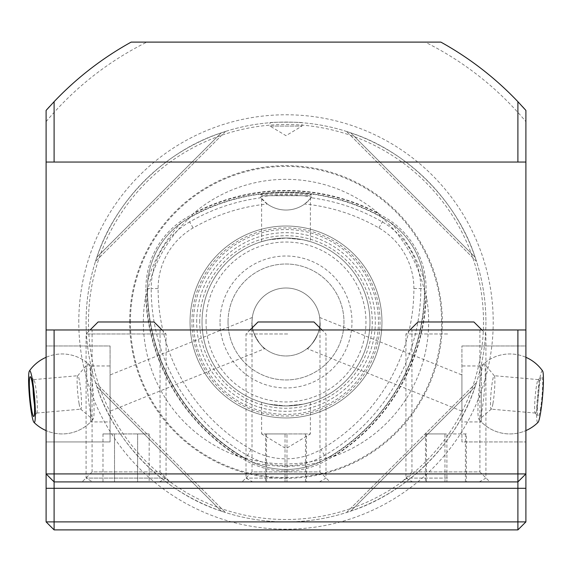 <?xml version="1.0" encoding="UTF-8"?>
<svg xmlns="http://www.w3.org/2000/svg" width="572" height="572" viewBox="0 0 572 572"><rect width="100%" height="100%" fill="white"/><g stroke="black" fill="none" stroke-linecap="round" stroke-linejoin="round"><path stroke-width="0.43" stroke-dasharray="2.86 2.15" d="M251.001 449.449A185.786 185.786 0 0 1 158.108 288.56A69.999 69.999 0 0 1 193.107 227.942A185.786 185.786 0 0 1 267.296 203.997A31.989 31.989 0 0 0 304.704 203.997A185.786 185.786 0 0 1 378.893 227.942A69.999 69.999 0 0 1 413.892 288.56A185.786 185.786 0 0 1 320.999 449.449A69.999 69.999 0 0 1 251.001 449.449L244.895 460.024L245.674 458.672L252.402 462.298C274.739 471.914 297.14 471.914 319.598 462.298L329.622 457.049A141.935 141.935 0 0 1 242.378 457.049L238.145 456.37A198.355 198.355 0 0 1 145.688 296.232A142.657 142.657 0 0 0 238.145 456.37M245.581 458.844L242.378 457.049M304.704 203.997L311.175 197.776A192.707 192.707 0 0 1 382.353 221.943A76.92 76.92 0 0 1 420.813 288.56A192.707 192.707 0 0 1 324.46 455.448A76.92 76.92 0 0 1 247.54 455.448A192.707 192.707 0 0 1 151.187 288.56L145.903 288.56A82.204 82.204 0 0 1 187.001 217.367A197.991 197.991 0 0 1 384.999 217.367A82.204 82.204 0 0 1 426.097 288.56A197.991 197.991 0 0 1 327.105 460.024A82.204 82.204 0 0 1 244.895 460.024A197.991 197.991 0 0 1 145.903 288.56L147.462 288.56A196.432 196.432 0 0 0 245.674 458.672A80.645 80.645 0 0 0 326.326 458.672L326.419 458.844M158.108 288.56L151.187 288.56A76.92 76.92 0 0 1 189.647 221.943L187.78 218.718A80.645 80.645 0 0 0 147.462 288.56L147.462 288.56A80.645 80.645 0 0 1 187.78 218.718A196.432 196.432 0 0 1 384.22 218.718A80.645 80.645 0 0 1 424.538 288.56A196.432 196.432 0 0 1 326.326 458.672A80.645 80.645 0 0 1 245.674 458.672A196.432 196.432 0 0 1 147.462 288.56L147.683 280.923C150.529 256.771 161.726 237.373 181.288 222.73L190.841 216.674L193.543 213.349A198.355 198.355 0 0 1 378.457 213.349A142.657 142.657 0 0 0 193.543 213.349M145.688 296.232L147.219 292.228A141.935 141.935 0 0 1 190.841 216.674M147.219 292.228L147.269 288.56M378.457 213.349L381.159 216.674L390.712 222.73C410.21 237.266 421.414 256.671 424.317 280.923L424.781 292.228L426.312 296.232A198.355 198.355 0 0 1 333.855 456.37L329.622 457.049M381.159 216.674A141.935 141.935 0 0 1 424.781 292.228M307.107 348.62C308.029 349.907 321.993 332.597 319.984 321.986A33.984 33.984 0 0 1 286 355.97A33.984 33.984 0 0 1 252.016 321.986A33.984 33.984 0 0 1 286 288.002A33.984 33.984 0 0 1 319.984 321.986A33.984 33.984 0 0 1 286 355.97A33.984 33.984 0 0 1 252.016 321.986L252.316 317.481L252.016 321.986A33.984 33.984 0 0 1 286 288.002A33.984 33.984 0 0 1 319.984 321.986L319.684 317.481L319.984 321.986C322.007 332.532 307.893 350.121 307.107 348.62L461.919 411.175L461.919 374.953L461.919 411.175M319.684 317.481L461.919 374.953M461.919 345.974L525.897 345.974L525.897 441.934L525.897 345.974L525.897 441.934L525.897 345.974L461.919 345.974L461.919 441.934L525.897 441.934L461.919 441.934L461.919 345.974M264.893 348.62C264.107 350.093 250.028 332.618 252.016 321.986C250.007 332.582 263.964 349.907 264.893 348.62L110.081 411.175L110.081 374.953L110.081 411.175M252.316 317.481L110.081 374.953M110.081 441.934L46.103 441.934L46.103 345.974L46.103 441.934L46.103 393.951L46.103 441.934L110.081 441.934L110.081 345.974L46.103 345.974L46.103 393.951L46.103 345.974L110.081 345.974L110.081 441.934M411.947 329.98L479.915 329.98L411.947 329.98L411.947 471.914L479.915 471.914L489.911 481.91L401.952 481.91L489.911 481.91M479.915 329.98L479.915 471.914L411.947 471.914L401.952 481.91M92.085 329.98L160.053 329.98L92.085 329.98L92.085 471.914L160.053 471.914L170.048 481.91L82.089 481.91L170.048 481.91M160.053 329.98L160.053 471.914L92.085 471.914L82.089 481.91M252.016 329.98L319.984 329.98L252.016 329.98L252.016 471.914L319.984 471.914L329.98 481.91L242.02 481.91L329.98 481.91M319.984 329.98L319.984 471.914L252.016 471.914L242.02 481.91M270.005 126.069L301.995 126.069L270.005 126.069L286 135.678L301.995 126.069L301.995 122.715C302.988 122.015 268.997 122.015 270.005 122.715L270.005 126.069M310.389 402.323L310.389 433.933L261.611 433.933L286 448.591L310.389 433.933L261.611 433.933L261.611 402.323L268.761 404.161L285.993 405.948L303.253 404.154L310.389 402.323L303.253 404.154L286 405.948L268.761 404.161L261.611 402.323M310.389 241.641L303.253 239.811L286 238.023L268.761 239.811L261.611 241.641L268.761 239.811L285.993 238.023L303.253 239.811L310.389 241.641L310.389 195.717L261.611 195.717L260.746 194.852C257.5 192.228 314.436 192.221 311.254 194.852C312.998 193.922 259.08 193.915 260.746 194.852M261.611 241.641L261.611 195.717L310.389 195.717L311.254 194.852M333.855 456.37A142.657 142.657 0 0 0 426.312 296.232M129.672 321.986A156.328 156.328 0 0 1 286 165.651A156.328 156.328 0 0 1 442.328 321.986A156.328 156.328 0 0 1 286 478.314A156.328 156.328 0 0 1 129.672 321.986M485.914 321.986A199.914 199.914 0 0 1 286 521.893A199.914 199.914 0 0 1 86.086 321.986A199.914 199.914 0 0 1 286 122.072A199.914 199.914 0 0 1 485.914 321.986A199.914 199.914 0 0 1 286 521.893A199.914 199.914 0 0 1 86.086 321.986A199.914 199.914 0 0 1 286 122.072A199.914 199.914 0 0 1 485.914 321.986A199.914 199.914 0 0 1 286 521.893A199.914 199.914 0 0 1 86.086 321.986A199.914 199.914 0 0 1 286 122.072A199.914 199.914 0 0 1 485.914 321.986M228.028 321.986A57.972 57.972 0 0 1 286 264.007A57.972 57.972 0 0 1 343.972 321.986A57.972 57.972 0 0 1 286 379.958A57.972 57.972 0 0 1 228.028 321.986A57.972 57.972 0 0 1 286 264.007A57.972 57.972 0 0 1 343.972 321.986A57.972 57.972 0 0 1 286 379.958A57.972 57.972 0 0 1 228.028 321.986M220.027 321.986A65.973 65.973 0 0 1 286 256.013A65.973 65.973 0 0 1 351.973 321.986A65.973 65.973 0 0 1 286 387.952A65.973 65.973 0 0 1 220.027 321.986M202.038 321.986A83.962 83.962 0 0 1 286 238.023A83.962 83.962 0 0 1 369.962 321.986A83.962 83.962 0 0 1 286 405.948A83.962 83.962 0 0 1 202.038 321.986A83.962 83.962 0 0 1 286 238.023A83.962 83.962 0 0 1 369.962 321.986A83.962 83.962 0 0 1 286 405.948A83.962 83.962 0 0 1 202.038 321.986A83.962 83.962 0 0 1 286 238.023A83.962 83.962 0 0 1 369.962 321.986A83.962 83.962 0 0 1 286 405.948A83.962 83.962 0 0 1 202.038 321.986A83.962 83.962 0 0 1 286 238.023A83.962 83.962 0 0 1 369.962 321.986A83.962 83.962 0 0 1 286 405.948A83.962 83.962 0 0 1 202.038 321.986A83.962 83.962 0 0 0 286 405.948A83.962 83.962 0 0 0 369.962 321.986M190.04 321.986A95.96 95.96 0 0 1 286 226.026A95.96 95.96 0 0 1 381.96 321.986A95.96 95.96 0 0 1 286 417.939A95.96 95.96 0 0 1 190.04 321.986A95.96 95.96 0 0 1 286 226.026A95.96 95.96 0 0 1 381.96 321.986A95.96 95.96 0 0 1 286 417.939A95.96 95.96 0 0 1 190.04 321.986A95.96 95.96 0 0 1 286 226.026A95.96 95.96 0 0 1 381.96 321.986A95.96 95.96 0 0 1 286 417.939A95.96 95.96 0 0 1 190.04 321.986M199.728 321.986A86.272 86.272 0 0 1 286 235.714A86.272 86.272 0 0 1 372.272 321.986A86.272 86.272 0 0 1 286 408.258A86.272 86.272 0 0 1 199.728 321.986M196.682 321.986A89.318 89.318 0 0 1 286 232.668A89.318 89.318 0 0 1 375.318 321.986A89.318 89.318 0 0 1 286 411.304A89.318 89.318 0 0 1 196.682 321.986M191.935 321.986A94.065 94.065 0 0 1 286 227.921A94.065 94.065 0 0 1 380.065 321.986A94.065 94.065 0 0 1 286 416.051A94.065 94.065 0 0 1 191.935 321.986M221.257 511.118C165.094 493.114 114.872 442.892 96.861 386.729L95.474 382.511L96.861 386.729C114.872 442.892 165.094 493.114 221.257 511.118L225.475 512.512L221.257 511.118L96.861 386.729L221.257 511.118M475.139 386.729C457.128 442.892 406.906 493.114 350.743 511.118L346.525 512.512L350.743 511.118C406.906 493.114 457.128 442.892 475.139 386.729L476.526 382.511L475.139 386.729L350.743 511.118L475.139 386.729M46.103 111.225L46.103 521.893L54.104 529.894L517.896 529.894L525.897 521.893L525.897 110.417M131.152 42.106A319.855 319.855 0 0 0 49.607 106.514A319.855 319.855 0 0 1 131.152 42.106L425.146 42.106A312.555 312.555 0 0 1 525.897 121.621M440.848 42.106A319.855 319.855 0 0 1 522.393 106.514A319.855 319.855 0 0 0 440.848 42.106L425.146 42.106M96.861 257.243C114.872 201.072 165.094 150.851 221.257 132.847L225.475 131.453L221.257 132.847C165.094 150.851 114.872 201.072 96.861 257.243L95.474 261.461L96.861 257.243L221.257 132.847L96.861 257.243M350.743 132.847C406.906 150.851 457.128 201.072 475.139 257.243L476.526 261.461L475.139 257.243C457.128 201.072 406.906 150.851 350.743 132.847L346.525 131.453L350.743 132.847L475.139 257.243L350.743 132.847M270.005 122.715C269.026 122.015 302.981 122.015 301.995 122.715M311.175 197.776L311.74 197.04C298.47 194.366 273.681 194.351 260.26 197.04L267.296 203.997M193.107 227.942L189.647 221.943A192.707 192.707 0 0 1 260.825 197.776M311.74 197.04A31.989 31.989 0 0 1 260.26 197.04M346.525 512.512L476.526 382.511L346.525 512.512M95.474 382.511L225.475 512.512L95.474 382.511M225.475 131.453L95.474 261.461L225.475 131.453M476.526 261.461L346.525 131.453L476.526 261.461M46.103 329.98L525.897 329.98M525.897 162.055L46.103 162.055M46.103 473.916L54.104 481.91L517.896 481.91L525.897 473.916M88.217 363.678A27.985 2.71 84.9 0 1 90.826 372.965A27.985 2.71 84.9 0 1 94.044 412.319A27.985 2.71 84.9 0 1 93.129 419.162A27.985 2.71 84.9 0 1 92.6 419.212A27.985 2.71 84.9 0 1 89.99 409.931A27.985 2.71 84.9 0 1 86.772 370.57A27.985 2.71 84.9 0 1 87.688 363.72A27.985 2.71 84.9 0 1 88.217 363.678A39.983 39.983 0 0 0 46.103 357.307L46.103 430.594L46.103 357.307A39.983 39.983 0 0 1 90.655 365.966L90.655 393.951L90.655 365.966L110.081 365.966M93.129 419.162A39.983 39.983 0 0 1 46.103 430.594A39.983 39.983 0 0 0 90.655 421.943L90.655 393.951L90.655 421.943L110.081 421.943L110.081 345.974L110.081 421.943M33.012 388.259A16.795 1.63 84.9 0 1 33.669 379.615A16.795 1.63 84.9 0 1 33.834 379.679A16.795 1.63 84.9 0 1 35.4 385.249A16.795 1.63 84.9 0 1 37.201 402.388A16.795 1.63 84.9 0 1 36.78 412.97A16.795 1.63 84.9 0 1 36.629 413.063A16.795 1.63 84.9 0 1 34.899 407.428A16.795 1.63 84.9 0 1 34.463 404.669M79.058 403.517A16.795 1.63 84.9 0 1 77.256 386.379A16.795 1.63 84.9 0 1 77.678 375.797A16.795 1.63 84.9 0 1 77.828 375.704A16.795 1.63 84.9 0 1 79.558 381.338A16.795 1.63 84.9 0 1 81.396 399.227A16.795 1.63 84.9 0 1 80.788 409.159A16.795 1.63 84.9 0 1 80.623 409.087A16.795 1.63 84.9 0 1 79.058 403.517M483.783 363.678A27.985 2.71 -84.9 0 0 481.174 372.965A27.985 2.71 -84.9 0 0 477.956 412.319A27.985 2.71 -84.9 0 0 478.871 419.162A27.985 2.71 -84.9 0 0 479.4 419.212A27.985 2.71 -84.9 0 0 482.01 409.931A27.985 2.71 -84.9 0 0 485.228 370.57A27.985 2.71 -84.9 0 0 484.312 363.72A27.985 2.71 -84.9 0 0 483.783 363.678A39.983 39.983 0 0 1 525.897 357.307L525.897 430.594L525.897 357.307A39.983 39.983 0 0 0 481.345 365.966L481.345 393.951L481.345 365.966L461.919 365.966M478.871 419.162A39.983 39.983 0 0 0 525.897 430.594A39.983 39.983 0 0 1 481.345 421.943L481.345 393.951L481.345 421.943L461.919 421.943L461.919 393.951L461.919 421.943M540.318 409.824A19.991 1.938 -84.9 0 0 542.549 387.644A19.991 1.938 -84.9 0 0 541.591 376.784A19.991 1.938 -84.9 0 0 539.725 383.419A19.991 1.938 -84.9 0 0 537.58 403.818A19.991 1.938 -84.9 0 0 538.08 416.423A19.991 1.938 -84.9 0 0 540.318 409.824M537.101 407.428A16.795 1.63 -84.9 0 0 538.938 389.539A16.795 1.63 -84.9 0 0 538.331 379.615A16.795 1.63 -84.9 0 0 538.166 379.679A16.795 1.63 -84.9 0 0 536.6 385.249A16.795 1.63 -84.9 0 0 534.799 402.388A16.795 1.63 -84.9 0 0 535.22 412.97A16.795 1.63 -84.9 0 0 535.371 413.063A16.795 1.63 -84.9 0 0 537.101 407.428M492.942 403.517A16.795 1.63 -84.9 0 0 494.744 386.379A16.795 1.63 -84.9 0 0 494.322 375.797A16.795 1.63 -84.9 0 0 494.172 375.704A16.795 1.63 -84.9 0 0 492.442 381.338A16.795 1.63 -84.9 0 0 490.604 399.227A16.795 1.63 -84.9 0 0 491.212 409.159A16.795 1.63 -84.9 0 0 491.377 409.087A16.795 1.63 -84.9 0 0 492.942 403.517M542.585 370.928A25.99 2.517 -84.9 0 0 538.652 385.978A25.99 2.517 -84.9 0 0 536.65 416.001A25.99 2.517 -84.9 0 0 538.03 422.365M447.347 481.91L412.569 481.91L447.347 481.91M447.626 478.092L405.948 478.092L447.626 478.092M447.626 333.976L405.948 333.976L447.626 333.976M417.939 321.986L473.916 321.986M466.394 481.91L425.468 481.91L466.394 481.91L466.394 433.933L446.911 433.933L446.911 481.91M426.447 481.91L426.447 433.933L446.911 433.933M426.447 433.933L425.468 433.933L425.468 481.91M425.468 433.933L444.952 433.933L444.952 481.91M466.394 433.933L444.952 433.933M465.415 433.933L465.415 481.91M92.707 481.91L159.431 481.91L92.707 481.91L86.086 478.092L166.052 478.092L86.086 478.092L86.086 333.976L166.052 333.976L86.086 333.976L90.09 329.98M159.431 481.91L166.052 478.092L166.052 333.976L162.055 329.98M149.156 433.933L137.616 433.933L137.616 481.91L102.989 481.91L149.156 481.91L137.616 481.91L137.616 433.933L149.156 433.933L149.156 481.91M98.084 321.986L154.061 321.986M102.989 433.933L137.616 433.933L114.529 433.933L114.529 481.91L114.529 433.933L102.989 433.933L102.989 481.91M287.416 481.91L252.638 481.91L287.416 481.91M287.695 478.092L246.017 478.092L287.695 478.092M287.695 333.976L246.017 333.976L287.695 333.976M258.015 321.986L313.985 321.986M306.463 481.91L265.537 481.91L306.463 481.91L306.463 433.933L286.98 433.933L286.98 481.91M266.516 481.91L266.516 433.933L286.98 433.933M266.516 433.933L265.537 433.933L265.537 481.91M265.537 433.933L285.02 433.933L285.02 481.91M306.463 433.933L285.02 433.933M305.484 433.933L305.484 481.91M319.598 462.298A144.28 144.28 0 0 1 252.402 462.298M378.893 227.942L384.312 218.554M413.892 288.56L424.538 288.56A196.432 196.432 0 0 1 326.326 458.672L320.999 449.449M147.683 280.923A144.28 144.28 0 0 1 181.288 222.73M390.712 222.73A144.28 144.28 0 0 1 424.317 280.923M130.409 321.986A155.591 155.591 0 0 1 286 166.395A155.591 155.591 0 0 1 441.591 321.986A155.591 155.591 0 0 1 286 477.57A155.591 155.591 0 0 1 130.409 321.986M483.512 321.986A197.512 197.512 0 0 1 286 519.498A197.512 197.512 0 0 1 88.488 321.986A197.512 197.512 0 0 1 286 124.474A197.512 197.512 0 0 1 483.512 321.986M78.786 321.986A207.214 207.214 0 0 1 286 114.772A207.214 207.214 0 0 1 493.214 321.986A207.214 207.214 0 0 1 286 529.193A207.214 207.214 0 0 1 78.786 321.986M206.034 321.986A79.966 79.966 0 0 1 286 242.02A79.966 79.966 0 0 1 365.966 321.986A79.966 79.966 0 0 1 286 401.952A79.966 79.966 0 0 1 206.034 321.986M193.558 321.986A92.442 92.442 0 0 1 286 229.536A92.442 92.442 0 0 1 378.442 321.986A92.442 92.442 0 0 1 286 414.428A92.442 92.442 0 0 1 193.558 321.986M46.103 121.621A312.555 312.555 0 0 1 146.854 42.106M424.839 291.563A196.754 196.754 0 0 1 329.079 457.428M187.688 218.554L187.78 218.718A196.432 196.432 0 0 1 384.22 218.718A80.645 80.645 0 0 1 424.538 288.56L424.731 288.56M190.24 216.952A196.754 196.754 0 0 1 381.76 216.952M242.921 457.428A196.754 196.754 0 0 1 147.161 291.563M33.834 379.679L30.409 376.784M33.669 379.615L77.828 375.704M77.678 375.797L87.688 363.72M80.623 409.087L92.6 419.212M36.629 413.063L80.788 409.159M36.78 412.97L33.92 416.423M538.166 379.679L541.591 376.784M538.331 379.615L494.172 375.704M494.322 375.797L484.312 363.72M491.377 409.087L479.4 419.212M535.371 413.063L491.212 409.159M535.22 412.97L538.08 416.423M479.293 481.91L485.914 478.092L485.914 333.976L481.91 329.98M409.945 329.98L405.948 333.976L405.948 478.092L412.569 481.91M319.362 481.91L325.983 478.092L325.983 333.976L321.986 329.98M250.014 329.98L246.017 333.976L246.017 478.092L252.638 481.91"/><path stroke-width="0.86" d="M525.897 110.417L525.897 162.055L46.103 162.055L46.103 110.417L54.104 101.68A319.855 319.855 0 0 1 131.152 42.106L440.848 42.106A319.855 319.855 0 0 1 517.896 101.68L525.897 110.417A319.855 319.855 0 0 0 522.393 106.514A319.855 319.855 0 0 1 525.897 110.417M525.897 329.98L525.897 521.893L517.896 529.894L54.104 529.894L46.103 521.893L46.103 329.98L525.897 329.98L525.897 162.055M54.104 329.98L54.104 473.916L517.896 473.916L517.896 329.98M54.104 101.68L54.104 162.055M517.896 162.055L517.896 101.68M46.103 110.417A319.855 319.855 0 0 1 49.607 106.514A319.855 319.855 0 0 0 46.103 110.417L46.103 111.225M46.103 162.055L46.103 329.98M46.103 488.309L54.104 488.309L54.104 521.893L517.896 521.893L517.896 481.91L54.104 481.91L54.104 488.309L525.897 488.309M517.896 529.894L517.896 521.893L525.897 521.893M54.104 529.894L54.104 521.893L46.103 521.893M525.897 473.916L517.896 473.916L517.896 481.91L525.897 473.916M54.104 481.91L54.104 473.916L46.103 473.916L54.104 481.91M31.682 409.824A19.991 1.938 84.9 0 1 29.451 387.644A19.991 1.938 84.9 0 1 30.409 376.784A19.991 1.938 84.9 0 1 32.275 383.419A19.991 1.938 84.9 0 1 34.42 403.818A19.991 1.938 84.9 0 1 33.92 416.423A19.991 1.938 84.9 0 1 31.682 409.824M34.463 404.669A16.795 1.63 84.9 0 1 33.012 388.259M35.35 416.001A25.99 2.517 84.9 0 1 33.97 422.365A25.99 2.517 84.9 0 1 30.259 404.511A25.99 2.517 84.9 0 1 28.6 377.241A25.99 2.517 84.9 0 1 29.415 370.928A25.99 2.517 84.9 0 1 33.348 385.978A25.99 2.517 84.9 0 1 35.35 416.001M525.897 430.594A39.983 39.983 0 0 0 538.03 422.365A25.99 2.517 -84.9 0 0 541.741 404.511A25.99 2.517 -84.9 0 0 543.4 377.241A25.99 2.517 -84.9 0 0 542.585 370.928A39.983 39.983 0 0 0 525.897 357.307M481.91 329.98L473.916 321.986L417.939 321.986L409.945 329.98M162.055 329.98L154.061 321.986L98.084 321.986L90.09 329.98M321.986 329.98L313.985 321.986L258.015 321.986L250.014 329.98M33.97 422.365A39.983 39.983 0 0 0 46.103 430.594M46.103 357.307A39.983 39.983 0 0 0 29.415 370.928"/></g></svg>
